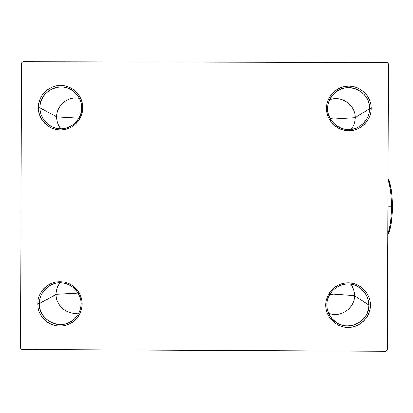 <?xml version="1.0" encoding="UTF-8"?>
<svg xmlns="http://www.w3.org/2000/svg" width="413" height="413" viewBox="0 0 413 413"><rect width="100%" height="100%" fill="white"/><g stroke="black" fill="none" stroke-linecap="round" stroke-linejoin="round"><path stroke-width="0.62" d="M326.869 304.902C326.745 316.105 336.538 325.965 347.761 325.934C358.985 326.074 368.861 316.296 368.819 305.088L370.399 305.269C370.446 317.199 359.93 327.607 347.989 327.463C336.043 327.494 325.62 316.998 325.754 305.073L326.869 304.902C326.337 289.585 344.938 278.729 358.05 286.705C364.968 290.891 368.556 297.019 368.819 305.088C369.542 322.687 345.727 332.873 333.456 320.225C329.151 316.017 326.957 310.912 326.869 304.902L325.754 305.073L326.198 300.726L327.483 296.549L329.559 292.709L332.346 289.343L335.743 286.586L339.61 284.542L343.802 283.292L348.159 282.879L352.511 283.328L356.698 284.614L360.549 286.689L363.92 289.477L366.687 292.869L368.737 296.73L369.991 300.917L370.399 305.269L369.955 309.621L368.67 313.797L366.589 317.638L363.801 321.004L360.404 323.761L356.538 325.805L352.346 327.055L347.989 327.463L343.637 327.013L339.45 325.728L335.599 323.647L332.228 320.86L329.466 317.473L327.421 313.612L326.167 309.425L325.754 305.073C325.707 293.147 336.213 282.74 348.159 282.879C360.105 282.843 370.538 293.344 370.399 305.269L368.819 305.088L354.462 295.584L368.819 305.088C368.943 293.88 359.145 284.015 347.922 284.051C336.698 283.922 326.828 293.7 326.869 304.902M328.526 313.142C340.317 318.247 354.85 308.413 354.462 295.584C354.85 308.413 340.317 318.247 328.526 313.142M333.678 294.123L354.462 295.584L333.678 294.123L329.734 294.417L333.678 294.123M327.607 108.511C327.483 119.724 337.282 129.579 348.51 129.527C359.738 129.641 369.62 119.837 369.578 108.619L371.163 108.454C371.204 120.395 360.688 130.828 348.737 130.704C336.786 130.761 326.358 120.271 326.492 108.335L327.607 108.511C327.746 102.378 330.059 97.215 334.54 93.013C346.997 80.721 370.425 91.149 369.578 108.619C369.232 116.843 365.49 123.007 358.345 127.111C345.16 134.69 326.977 123.683 327.607 108.511L326.492 108.335L326.936 103.988L328.221 99.807L330.302 95.95L333.09 92.579L336.487 89.812L340.353 87.757L344.55 86.498L348.908 86.08L353.265 86.518L357.451 87.799L361.303 89.874L364.679 92.657L367.446 96.043L369.496 99.91L370.75 104.097L371.163 108.454L370.714 112.806L369.428 116.987L367.348 120.839L364.555 124.215L361.163 126.977L357.291 129.032L353.094 130.286L348.737 130.704L344.38 130.265L340.198 128.985L336.347 126.91L332.971 124.127L330.209 120.741L328.159 116.879L326.905 112.692L326.492 108.335C326.451 96.399 336.956 85.966 348.908 86.08C360.859 86.023 371.297 96.513 371.163 108.454L369.578 108.619L355.144 117.72L369.578 108.619C369.702 97.401 359.899 87.546 348.67 87.602C337.442 87.494 327.566 97.298 327.607 108.511M351.086 129.377C353.729 125.939 355.082 122.052 355.144 117.72C355.082 122.052 353.729 125.939 351.086 129.377M334.339 118.99L355.144 117.72L334.339 118.99L330.188 118.66L334.339 118.99M39.978 107.767C39.86 118.954 49.612 128.779 60.778 128.727C71.945 128.841 81.764 119.068 81.717 107.876L82.786 107.71C82.837 119.62 72.383 130.023 60.499 129.904C48.61 129.956 38.233 119.496 38.357 107.592L39.978 107.767L56.715 116.925C56.746 121.319 58.109 125.253 60.794 128.727C58.109 125.253 56.746 121.319 56.715 116.925L78.95 118.211L56.715 116.925C56.426 105.356 68.269 95.754 79.508 98.449C68.269 95.754 56.426 105.356 56.715 116.925L39.978 107.767C39.292 90.824 61.563 80.339 74.139 91.696C79.069 95.961 81.593 101.355 81.717 107.876C82.213 122.718 64.717 133.611 51.656 126.595C44.196 122.542 40.304 116.265 39.978 107.767L38.357 107.592L38.796 103.255L40.076 99.084L42.136 95.243L44.909 91.877L48.285 89.12L52.131 87.071L56.302 85.816L60.639 85.398L64.97 85.837L69.136 87.112L72.967 89.177L76.328 91.954L79.079 95.336L81.124 99.187L82.373 103.364L82.786 107.71L82.347 112.047L81.067 116.223L79.002 120.064L76.229 123.43L72.853 126.187L69.002 128.231L64.831 129.486L60.499 129.904L56.168 129.46L52.002 128.185L48.171 126.12L44.816 123.342L42.064 119.961L40.025 116.11L38.77 111.933L38.357 107.592C38.306 95.692 48.749 85.284 60.639 85.398C72.523 85.336 82.91 95.801 82.786 107.71L81.717 107.876C81.836 96.688 72.079 86.859 60.912 86.916C49.741 86.807 39.932 96.585 39.978 107.767M39.374 303.627C39.256 314.799 49.002 324.633 60.164 324.603C71.325 324.737 81.144 314.99 81.093 303.813L82.161 303.994C82.213 315.893 71.764 326.27 59.885 326.125C48.001 326.156 37.629 315.687 37.753 303.798L39.374 303.627L56.158 294.288C55.791 305.909 67.711 315.609 78.997 312.873C67.711 315.609 55.791 305.909 56.158 294.288L78.181 293.096L56.158 294.288C56.214 290.04 57.515 286.224 60.066 282.833C57.515 286.224 56.214 290.04 56.158 294.288L39.374 303.627C39.731 295.285 43.561 289.09 50.856 285.047C63.958 277.841 81.702 288.842 81.093 303.813C80.938 310.215 78.455 315.522 73.648 319.734C61.072 331.262 38.574 320.684 39.374 303.627L37.753 303.798L38.192 299.461L39.467 295.3L41.532 291.464L44.305 288.109L47.676 285.357L51.522 283.318L55.688 282.074L60.024 281.661L64.351 282.11L68.517 283.39L72.347 285.46L75.703 288.243L78.455 291.624L80.499 295.476L81.748 299.652L82.161 303.994L81.722 308.33L80.442 312.496L78.377 316.327L75.605 319.683L72.234 322.434L68.388 324.473L64.216 325.718L59.885 326.125L55.554 325.676L51.393 324.391L47.562 322.321L44.206 319.543L41.455 316.162L39.416 312.311L38.166 308.134L37.753 303.798C37.702 291.903 48.14 281.527 60.024 281.661C71.903 281.625 82.285 292.094 82.161 303.994L81.093 303.813C81.211 292.636 71.459 282.797 60.298 282.833C49.132 282.704 39.328 292.456 39.374 303.627M387.115 62.533L22.829 61.754L21.517 63.06L20.65 348.159L21.951 349.475L385.99 351.246L387.311 349.94L388.426 63.85L387.115 62.533L22.829 61.754L21.517 63.06L20.65 348.159L21.951 349.475L385.99 351.246L387.311 349.94L388.426 63.85L387.115 62.533M329.497 99.9C341.314 95.016 355.624 104.954 355.144 117.72C355.624 104.954 341.314 95.016 329.497 99.9M350.756 284.252C353.203 287.634 354.437 291.413 354.462 295.584C354.437 291.413 353.203 287.634 350.756 284.252M391.39 206.882C391.24 218.751 390.027 227.749 387.761 233.887C390.027 227.749 391.24 218.751 391.39 206.882L387.869 206.872L391.39 206.882C391.333 195.013 390.192 185.984 387.972 179.789C390.192 185.984 391.333 195.013 391.39 206.882L392.35 206.882L391.39 206.882M387.755 235.043C390.584 229.886 392.113 220.501 392.35 206.882L392.185 212.984L391.039 224.14L389.01 232.395L387.755 235.043M387.977 178.612L389.211 181.292L391.173 189.598L391.834 194.936L392.35 206.882C392.221 193.263 390.765 183.837 387.977 178.612M332.661 319.435L333.456 320.225M333.73 93.787L334.54 93.013"/></g></svg>
